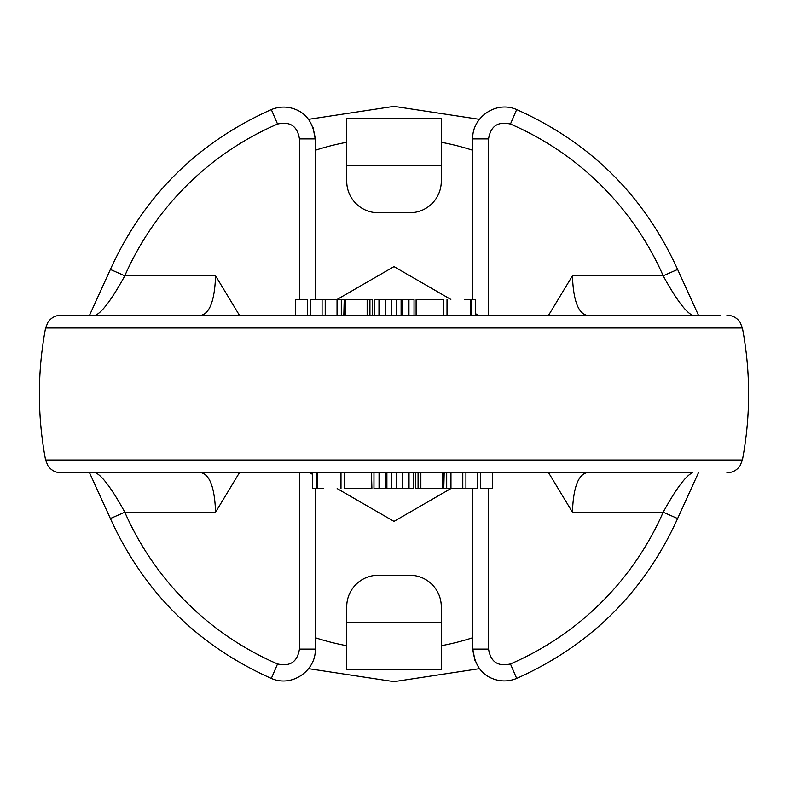 <?xml version="1.0" encoding="UTF-8"?>
<svg xmlns="http://www.w3.org/2000/svg" width="788" height="788" viewBox="0 0 788 788"><rect width="100%" height="100%" fill="white"/><g stroke="black" fill="none" stroke-linecap="round" stroke-linejoin="round"><path stroke-width="1.18" d="M371.453 488.56L371.453 472.8L371.897 488.56L344.799 488.56L371.897 488.56M698.424 472.8L677.621 518.534L663.191 512.2C675.808 489.21 685.511 476.08 692.317 472.8L61.08 472.8C55.495 472.642 51.102 470.278 47.91 465.698L45.596 459.975L742.404 459.975L740.03 465.787C736.829 470.308 732.466 472.642 726.92 472.8M337.146 299.44L394 266.61L450.854 299.44M475.499 313.663L478.158 315.2M450.854 488.56L394 521.39L337.146 488.56M312.501 474.337L309.842 472.8M201.551 315.2C210.051 312.816 214.72 299.686 215.567 275.8L239.375 315.2M239.375 472.8L215.567 512.2C214.72 488.314 210.051 475.184 201.551 472.8M315.2 488.56L315.2 649.105L299.44 649.105L299.44 472.8M475.026 660.748L472.8 649.105L472.8 488.56M586.449 472.8C577.949 475.184 573.28 488.314 572.433 512.2L548.625 472.8M548.625 315.2L572.433 275.8C573.28 299.686 577.949 312.816 586.449 315.2M726.92 315.2C732.466 315.358 736.829 317.692 740.03 322.213L742.404 328.025L45.596 328.025L47.97 322.213C51.171 317.692 55.534 315.358 61.08 315.2L720.38 315.2M95.683 472.8C102.45 476.031 112.162 489.161 124.809 512.2A294.003 294.003 0 0 0 277.553 663.959C290.092 666.835 297.381 661.881 299.44 649.105M315.2 649.105C316.52 669.248 292.959 687.993 271.318 678.429L277.553 663.959M271.318 678.429C197.483 645.451 143.84 592.152 110.379 518.534L124.809 512.2L215.567 512.2M677.621 518.534C644.16 592.152 590.517 645.441 516.682 678.429L510.447 663.959A294.003 294.003 0 0 0 663.191 512.2L572.433 512.2M516.682 678.429C508.053 681.896 499.484 681.738 490.973 677.966C480.493 673.208 474.435 663.595 472.8 649.105L488.56 649.105C490.599 661.871 497.898 666.825 510.447 663.959M492.5 472.8L492.5 488.56L480.68 488.56L480.68 472.8M477.735 472.8L477.735 488.56L465.915 488.56L465.915 472.8M465.915 488.56L450.963 488.56L450.963 472.8M316.855 472.8L316.855 488.56L312.501 488.56L312.501 472.8M316.855 488.56L317.741 488.56L317.741 472.8M317.741 488.56L323.425 488.56M379.058 472.8L379.058 488.56L373.965 488.56L373.965 472.8M379.058 488.56L385.401 488.56L385.401 472.8M385.401 488.56L386.898 488.56L386.898 472.8M386.898 488.56L391.528 488.56L391.528 472.8M391.528 488.56L396.581 488.56L396.581 472.8M396.581 488.56L402.382 488.56L402.382 472.8M402.382 488.56L409.021 488.56L409.021 472.8M409.021 488.56L413.808 488.56L413.808 472.8M415.483 472.8L415.483 488.56L418.073 488.56L418.073 472.8M418.073 488.56L442.275 488.56L442.275 472.8M443.782 472.8L443.782 488.56L444.176 472.8M444.176 488.56L450.963 488.56M414.035 315.2L414.035 299.44L396.472 299.44L396.472 315.2L385.618 315.2L385.618 299.44L378.979 299.44L378.979 315.2L374.192 315.2L374.192 299.44L378.979 299.44M316.175 315.2L322.085 315.2L322.085 299.44L310.265 299.44L310.265 315.2M301.41 315.2L307.32 315.2L307.32 299.44L295.5 299.44L295.5 315.2M67.62 315.2L61.08 315.2M372.517 315.2L372.517 299.44L369.927 299.44L369.927 315.2L345.705 315.2L345.705 299.44L367.149 299.44L367.149 315.2M472.8 299.44L472.8 138.895L488.56 138.895L488.56 315.2M312.974 127.252L315.2 138.895L315.2 299.44M89.576 315.2L110.379 269.466L124.809 275.8C112.192 298.79 102.489 311.92 95.683 315.2M692.317 315.2C685.55 311.969 675.838 298.839 663.191 275.8A294.003 294.003 0 0 0 510.447 124.041C497.908 121.165 490.619 126.119 488.56 138.895M472.8 138.895C471.48 118.752 495.041 100.007 516.682 109.571L510.447 124.041M516.682 109.571C590.517 142.549 644.16 195.848 677.621 269.466L663.191 275.8L572.433 275.8M110.379 269.466C143.84 195.848 197.483 142.559 271.318 109.571L277.553 124.041A294.003 294.003 0 0 0 124.809 275.8L215.567 275.8M271.318 109.571C279.947 106.104 288.516 106.262 297.027 110.034C307.507 114.792 313.565 124.405 315.2 138.895L299.44 138.895C297.401 126.129 290.102 121.175 277.553 124.041M322.085 299.44L337.037 299.44L337.037 315.2M471.145 315.2L471.145 299.44L475.499 299.44L475.499 315.2M471.145 299.44L470.259 299.44L470.259 315.2M470.259 299.44L464.575 299.44M416.103 299.44L443.201 299.44L416.103 299.44L416.103 315.2M416.547 299.44L416.547 315.2M408.942 299.44L408.942 315.2M402.599 299.44L402.599 315.2M401.102 299.44L401.102 315.2M396.472 299.44L391.419 299.44L391.419 315.2M391.419 299.44L385.618 299.44M369.927 299.44L367.149 299.44M344.218 315.2L344.218 299.44L343.824 315.2M343.824 299.44L337.037 299.44M441.28 606.76L441.28 669.8L346.72 669.8L346.72 606.76A31.52 31.52 0 0 1 378.24 575.24L409.76 575.24A31.52 31.52 0 0 1 441.28 606.76M346.72 181.24L346.72 118.2L441.28 118.2L441.28 181.24A31.52 31.52 0 0 1 409.76 212.76L378.24 212.76A31.52 31.52 0 0 1 346.72 181.24M299.44 299.44L299.44 138.895M315.2 637.709A256.13 256.13 0 0 0 346.72 645.727M441.28 645.727A256.13 256.13 0 0 0 472.8 637.709M488.56 488.56L488.56 649.105M420.851 488.56L420.851 472.8M472.8 150.291A256.13 256.13 0 0 0 441.28 142.273M346.72 142.273A256.13 256.13 0 0 0 315.2 150.291M441.28 622.52L346.72 622.52M346.72 165.48L441.28 165.48M45.586 328.035A354.6 354.6 0 0 0 45.586 459.965M742.414 459.965A354.6 354.6 0 0 0 742.414 328.035M479.478 668.657L394.01 681.65L308.541 668.657M110.379 518.534L89.556 472.8M462.783 488.56L462.783 472.8M340.987 472.8L340.987 488.56M344.592 472.8L344.592 488.56M442.295 472.8L442.295 488.56M446.697 472.8L446.697 488.56M308.522 119.343L393.99 106.35L479.459 119.343M677.621 269.466L698.444 315.2M325.217 299.44L325.217 315.2M447.013 315.2L447.013 299.44M443.408 315.2L443.408 299.44M345.705 315.2L345.705 299.44M341.303 315.2L341.303 299.44"/></g></svg>
